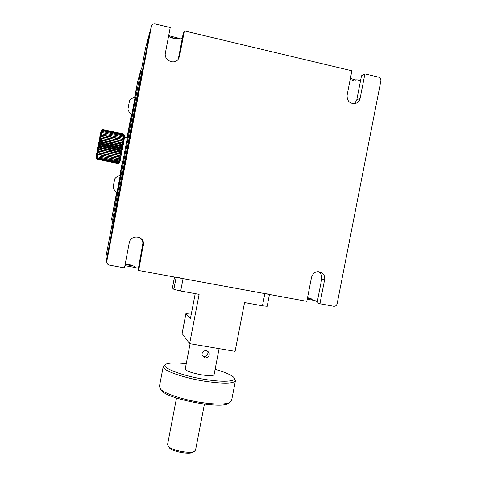 <?xml version="1.0" encoding="UTF-8"?>
<svg xmlns="http://www.w3.org/2000/svg" width="477" height="477" viewBox="0 0 477 477"><rect width="100%" height="100%" fill="white"/><g stroke="black" fill="none" stroke-linecap="round" stroke-linejoin="round"><path stroke-width="0.72" d="M106.753 261.855L106.514 260.013L106.8 261.378C106.645 263.316 107.51 264.556 109.394 265.093L124.479 267.865L129.267 242.71C130.394 234.809 143.046 235.328 143.541 243.264L138.676 270.471L138.139 269.821L142.939 242.972C142.557 240.325 141.15 238.422 138.735 237.254M138.676 270.471L306.83 301.333L311.547 277.203C313.61 271.848 317.127 270.393 322.088 272.838C324.217 274.591 325.064 276.869 324.634 279.677L319.924 303.736L333.661 306.258C335.444 306.401 336.601 305.578 337.126 303.795L380.879 80.881C381.069 79.003 380.312 77.763 378.607 77.167L364.923 73.905L360.159 98.232C359.378 101.345 357.476 103.163 354.453 103.688C349.331 103.42 346.886 100.593 347.113 95.203L351.883 70.799L184.372 30.892L183.228 33.432L178.297 59.124M354.614 103.67L356.808 99.812L361.506 75.795L364.923 73.905M106.806 261.354L151.418 26.378L149.712 32.645M106.52 259.989L119.095 193.757M122.619 175.184L133.876 115.863M137.459 97.016L149.593 33.086M184.372 30.892L179.537 56.256L178.44 58.915C174.546 65.337 163.605 60.382 165.382 52.965L170.229 27.517L155.198 23.939C153.254 23.671 151.996 24.476 151.424 26.348L151.418 26.378M319.924 303.736L317.098 302.686L321.748 278.938C322.172 276.165 321.337 273.911 319.232 272.182L318.189 271.544M142.48 69.064L141.031 76.66L142.48 69.064M106.323 259.112L105.888 257.025L106.502 259.947L119.065 193.751M122.595 175.178L133.852 115.863M137.43 97.01L149.504 33.402L145.712 47.348M106.753 261.819L105.888 257.002L112.882 220.171M141.574 68.992L145.604 47.754M128.164 144.483L126.739 151.996L128.164 144.483M113.908 219.599L112.494 227.07L113.908 219.599M317.312 301.589L314.796 300.671M149.623 32.967L149.504 33.402M360.558 80.637L357.178 79.838L350.082 80.005M317.402 301.148L314.003 300.522L307.57 297.535M125.081 264.675C129.309 264.163 133.071 265.212 136.368 267.83L138.449 268.217M168.548 36.341C172.28 38.542 176.162 39.09 180.193 37.987L182.268 38.476M176.216 277.006L183.061 278.616L180.682 291.018L199.118 294.351L189.625 343.661L235.101 351.37L244.558 302.561L262.475 305.799L264.842 293.629L269.511 294.214M183.061 278.616L264.842 293.629M191.283 314.158L185.881 313.735L190.43 318.576L195.224 293.647M189.625 343.661L182.083 333.471M180.682 291.018L173.855 289.318L172.406 287.971M269.463 294.476L267.168 306.288L262.475 305.799M229.354 402.856L227.899 403.798C219.247 408.801 169.991 399.416 162.162 391.265L160.612 389.262M234.308 378.494L235.489 380.461C234.159 383.741 223.892 383.997 204.687 381.224C183.025 377.826 162.222 370.313 163.212 366.658L164.792 365.066M159.401 386.495L161.035 389.655C165.781 393.996 183.418 399.774 200.596 402.409C214.841 404.496 224.5 404.597 229.568 402.719L231.578 400.626L235.417 380.837M186.251 363.695C176.508 362.627 169.901 362.717 166.431 363.963C158.447 366.497 179.829 375.482 204.758 379.376C225.526 382.828 238.989 381.195 232.979 376.675C229.926 374.302 223.969 371.857 215.115 369.341M219.11 348.657L214.095 374.612C213.487 375.906 209.361 375.995 201.723 374.868C191.802 373.014 186.298 371.088 185.213 369.097L185.237 368.965M206.398 350.631L209.129 352.885C209.576 356.092 208.193 357.792 204.979 357.977L202.105 355.484C201.717 352.282 203.148 350.661 206.398 350.631M202.242 355.836C206.165 357.195 208.073 355.747 207.954 351.495L209.129 352.885M167.552 444.564L168.447 446.532C172.161 450.532 189.953 453.889 194.318 451.415L195.558 450.055L204.43 404.156M193.447 451.969L192.762 452.405C188.814 454.641 172.853 451.63 169.496 448.016L168.715 446.907M134.657 97.254L137.74 81.287L141.216 68.909L142.158 69.123L141.752 71.633L114.164 216.963L113.502 220.118L111.409 220.052L116.603 192.41M119.822 175.453L122.506 161.309M126.96 137.847L131.396 114.474M141.216 68.909L113.21 216.779L112.554 219.933L111.409 220.052M116.913 192.642L113.293 211.222L116.728 192.505M119.971 175.411L122.643 161.339M127.097 137.877L131.515 114.575M134.812 97.219L136.69 87.905L135.033 97.165M129.523 100.742C130.954 98.876 132.815 97.678 135.104 97.147L120.192 175.357M141.752 71.633L140.798 71.419M114.164 216.963L113.21 216.779M113.502 220.118L112.554 219.933M96.115 157.404L101.082 130.728L102.841 129.547L123.668 133.971L124.855 135.778L123.674 134.079L102.782 129.69L123.674 134.079M121.444 146.546L122.738 147.745L121.164 148.025L99.961 143.583L98.602 142.683L100.242 142.098L121.444 146.546L121.522 146.141L100.319 141.693L100.242 142.098M100.319 141.693L98.924 140.995L100.593 140.238L121.796 144.698L121.868 144.304L100.671 139.844L100.593 140.238M100.671 139.844L99.24 139.356L100.939 138.449L122.13 142.915L122.195 142.54L101.017 138.074L100.939 138.449M101.017 138.074L99.544 137.799L101.273 136.762L122.44 141.228L122.506 140.876L101.339 136.41L101.273 136.762M101.339 136.41L99.836 136.344L101.583 135.194L122.726 139.666L122.78 139.35L101.649 134.878L101.583 135.194M101.649 134.878L100.104 135.015L101.869 133.787L122.977 138.252L101.869 133.787M101.929 133.5L100.349 133.834L102.126 132.546L123.197 137.018L102.126 132.546M102.179 132.308L100.564 132.827L102.352 131.509L123.382 135.969L102.352 131.509M102.394 131.312L100.748 131.998L102.537 130.674L123.519 135.134L102.537 130.674M102.573 130.525L100.897 131.366L102.68 130.066L123.615 134.514L102.68 130.066M102.704 129.965L101.011 130.942L102.782 129.69M102.799 129.637L101.082 130.728M97.29 159.252L96.086 157.499L97.272 159.223L118.052 163.504L119.763 162.383L118.028 163.528L97.29 159.252M97.272 159.187L96.08 157.35L97.29 158.972L118.117 163.259L119.81 162.246L118.057 163.468L97.272 159.223M97.296 158.889L96.115 156.993L97.344 158.489L118.224 162.794L119.9 161.9L118.135 163.182L97.29 158.972M97.362 158.352L96.193 156.432L97.445 157.78L118.379 162.097L120.025 161.351L118.254 162.663L97.344 158.489M97.475 157.601L96.306 155.669L97.594 156.855L118.57 161.19L120.192 160.606L118.421 161.918L97.445 157.78M97.63 156.629L96.455 154.721L97.779 155.729L118.803 160.081L120.389 159.676L118.618 160.964L97.594 156.855M97.821 155.46L96.634 153.6L98 154.417L119.065 158.781L120.615 158.567L118.856 159.813L97.779 155.729M98.047 154.113L96.855 152.324L98.256 152.944L119.357 157.321L120.872 157.309L119.125 158.477L98.047 154.113L98 154.417M98.31 152.604L97.099 150.917L121.152 155.913L119.423 156.987L98.31 152.604L98.256 152.944M98.602 150.959L97.368 149.39L98.852 149.593L121.45 154.405L119.751 155.353L98.602 150.959L98.536 151.328M98.918 149.206L97.66 147.781L99.18 147.775L121.766 152.807L120.091 153.612L98.918 149.206L98.852 149.593M99.252 147.369L97.964 146.105L99.526 145.896L120.723 150.327L122.088 151.143L120.442 151.793L99.252 147.369L99.18 147.775M99.604 145.485L98.28 144.4L99.884 143.994L121.086 148.436L122.416 149.45L120.806 149.921L99.604 145.485L99.526 145.896M99.961 143.583L99.884 143.994M119.781 162.263L124.801 135.951M124.795 135.993L124.712 136.327M124.688 136.416L124.575 136.905M124.545 137.048L124.408 137.686M124.366 137.871L124.205 138.652M124.157 138.873L123.966 139.803M123.913 140.047L123.698 141.109M123.65 141.371L123.412 142.551M123.358 142.814L123.108 144.072M121.104 154.602L120.872 155.854M120.824 156.122L120.615 157.255M120.568 157.511L120.389 158.525M120.347 158.758L120.198 159.634M120.162 159.843L120.037 160.576M120.007 160.743L119.912 161.327M119.894 161.453L119.828 161.888M123.668 134.126L124.837 135.999L123.632 134.413M123.615 134.514L124.777 136.434L123.543 134.979M123.519 135.134L124.676 137.072L123.412 135.772M123.382 135.969L124.539 137.907L123.239 136.774M123.197 137.018L124.36 138.92L123.03 137.972M122.977 138.252L124.151 140.095L122.78 139.35M122.726 139.666L123.913 141.425L122.506 140.876M122.44 141.228L123.65 142.879L122.195 142.54M122.13 142.915L123.358 144.43L121.868 144.304M121.796 144.698L123.054 146.063L121.522 146.141M121.086 148.436L121.164 148.025M120.723 150.327L120.806 149.921M120.365 152.193L120.442 151.793M120.013 153.999L120.091 153.612M119.679 155.717L119.751 155.353M119.357 157.321L119.423 156.987M119.065 158.781L119.125 158.477M123.668 133.971L102.853 129.547M123.358 144.43L99.24 139.356M123.054 146.063L98.924 140.995M122.738 147.745L98.602 142.683M122.416 149.45L98.28 144.4M122.088 151.143L97.964 146.105M121.766 152.807L97.66 147.781M121.45 154.405L97.368 149.39M120.282 175.357L120.872 175.476L117.563 192.809M113.115 187.211L114.677 178.958L113.115 187.211M114.689 178.947C116.108 177.098 117.962 175.894 120.246 175.345L116.943 192.666M113.127 187.175C113.77 189.447 115.046 191.283 116.972 192.684L117.604 192.815M114.188 181.367L113.186 186.859L114.259 181.385M135.14 97.159L135.73 97.29L132.338 114.879M128.027 108.41L129.517 100.754L128.027 108.41M127.931 109.096C128.563 111.415 129.833 113.299 131.753 114.748L132.379 114.885M129.362 101.488L128.075 108.398L129.362 101.488M133.363 265.963L125.85 264.58M136.1 267.639L124.896 265.647M311.225 298.745L307.462 298.083M313.699 300.295L307.236 299.252M169.901 37.093L175.953 38.53M168.679 35.65L178.869 38.261M350.172 79.558L353.189 80.392M350.404 78.383L355.776 80.142M112.512 226.945L113.866 219.772L112.512 226.945M113.138 223.337L113.645 221.095L113.246 223.361M126.763 151.859L128.134 144.638L126.763 151.859M127.347 148.508L127.931 145.849L127.442 148.526M141.073 76.463L142.468 69.159L141.073 76.463M141.609 73.375L142.271 70.298L141.699 73.392M119.799 187.288L121.086 180.497M119.322 193.799L122.869 175.238L122.112 175.083M134.788 108.315L136.082 101.494M134.085 115.911L137.728 97.075L136.953 96.903M143.458 245.393L142.861 245.077M360.159 98.232L356.808 99.812M179.537 56.256L178.452 58.456M324.634 279.677L321.748 278.938M173.855 289.318L176.15 277.346M174.54 277.054L172.43 288.036M185.923 313.812L182.119 333.602M143.541 243.264L142.939 242.972M322.088 272.838L319.232 272.182M151.424 26.348L149.599 33.05M106.514 260.013L106.8 261.378M145.61 47.724L149.51 33.372M174.499 277.048L172.4 287.995M185.881 313.735L182.077 333.506M163.212 366.658L159.336 386.853M190.096 343.744L185.213 369.097M227.899 403.798L229.568 402.719M162.162 391.265L161.035 389.655M176.514 398.009L167.516 444.761M192.762 452.405L194.318 451.415M169.496 448.016L168.447 446.532M119.822 162.281L118.719 163.015M127.293 137.925L124.652 137.364M122.845 161.381L120.168 160.827M126.029 154.441L126.512 154.542M118.588 193.656L119.369 193.811M133.375 115.756L134.138 115.923"/></g></svg>
